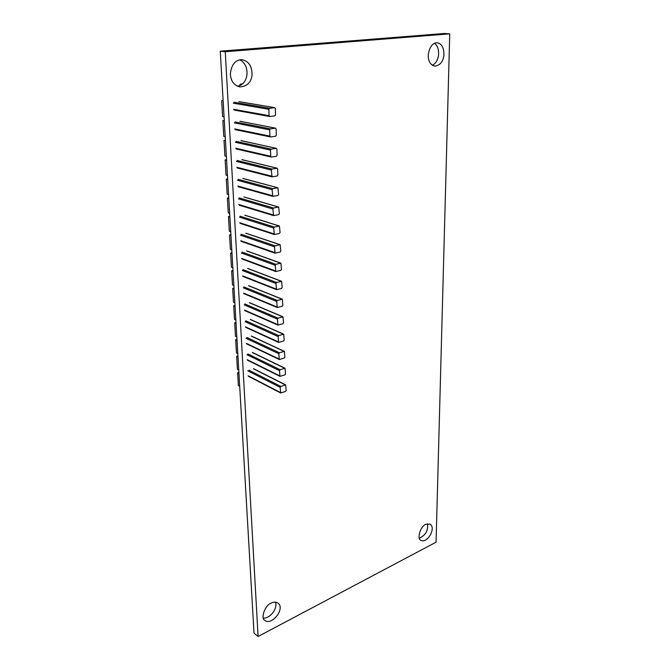 <?xml version="1.0" encoding="UTF-8"?>
<svg xmlns="http://www.w3.org/2000/svg" width="670" height="670" viewBox="0 0 670 670"><rect width="100%" height="100%" fill="white"/><g stroke="black" fill="none" stroke-linecap="round" stroke-linejoin="round"><path stroke-width="1" d="M237.364 86.187C248.662 84.839 250.747 65.283 239.868 59.848M240.664 59.739L242.414 59.764C249.014 61.464 252.222 66.673 252.029 75.4C250.999 82.594 246.92 86.438 239.785 86.924C233.813 85.241 230.664 80.819 230.354 73.675C231.41 65.183 234.843 60.535 240.664 59.739M263.402 618.15C270.697 618.343 277.882 607.975 275.445 602.129M271.149 603.126C273.578 601.811 275.864 601.794 278.008 603.092C285.554 608.72 271.71 625.897 264.943 620.47C260.328 618.619 264.851 605.253 271.149 603.126M419.378 538.219C425.735 535.121 428.423 530.297 427.435 523.756M425.81 524.334L430.115 524.116C436.371 528.069 427.376 543.605 421.036 540.397C416.606 539.484 420.241 526.285 425.81 524.334M432.259 65.208C439.202 62.72 441.187 48.299 434.545 43.274M436.438 42.771L437.292 42.771C441.957 43.801 444.16 48.106 443.883 55.677C442.97 61.908 439.939 65.4 434.805 66.163C430.349 64.906 428.155 61.179 428.214 54.965C429.336 47.52 432.075 43.458 436.438 42.771M258.092 636.5L254.014 633.075L220.263 51.196L444.352 33.5L449.738 33.843L225.254 51.732L258.092 636.5L436.061 542.189L449.738 33.843M220.263 51.196L225.254 51.732M239.6 85.576L240.22 84.186L242.138 84.043M241.744 84.353L240.689 84.202L240.731 85.023M224.015 140.457L224.919 155.942L226.359 156.294L225.463 140.784L224.015 140.457L225.43 140.256M228.47 216.619L229.324 231.217L230.731 231.694L229.885 217.072L228.47 216.619L229.844 216.343M232.683 288.46L233.487 302.237L234.86 302.832L234.056 289.03L232.683 288.46L234.006 288.117M236.652 356.331L237.415 369.363L238.754 370.058L238.001 357.01L236.652 356.331L237.934 355.938M235.681 339.715L236.451 352.931L237.8 353.601L237.038 340.368L235.681 339.715L236.979 339.33M231.653 270.881L232.473 284.859L233.847 285.428L233.034 271.425L231.653 270.881L232.984 270.554M227.381 198.002L228.252 212.809L229.659 213.253L228.805 198.421L227.381 198.002L228.763 197.742M222.859 120.701L223.78 136.412L225.221 136.73L224.308 120.985L222.859 120.701L224.283 120.508M225.153 159.929L226.05 175.18L227.473 175.565L226.594 160.281L225.153 159.929L226.56 159.703M229.55 234.969L230.388 249.357L231.786 249.86L230.949 235.455L229.55 234.969L230.907 234.676M233.696 305.788L234.492 319.372L235.857 319.992L235.061 306.383L233.696 305.788L235.011 305.428M237.616 372.721L238.369 385.577L239.701 386.288L238.956 373.416L237.616 372.721L238.889 372.311M234.693 322.873L235.48 336.273L236.837 336.909L236.058 323.493L234.693 322.873L235.999 322.496M230.606 253.059L231.435 267.238L232.825 267.774L232.004 253.57L230.606 253.059L231.954 252.749M226.276 179.108L227.155 194.133L228.579 194.551L227.708 179.493L226.276 179.108L227.666 178.857M221.686 100.634L222.616 116.588L224.073 116.873L223.144 100.885L221.686 100.634L223.118 100.466M284.867 357.11L284.356 351.348L279.432 352.78L278.812 353.735L279.323 359.514L284.248 358.065L284.867 357.11M282.187 287.455L281.601 281.3L276.576 282.514L275.94 283.494L276.534 289.658L281.551 288.418L282.187 287.455M279.356 213.613L278.67 207.038L273.553 208.01L272.891 209.007L273.586 215.598L278.695 214.593L279.356 213.613M276.341 135.206L276.099 128.95L275.538 128.163L270.345 128.866L269.658 129.871L269.918 136.152L270.471 136.94L275.663 136.203L276.341 135.206M277.112 155.256L276.878 149.1L276.341 148.338L271.166 149.117L270.487 150.114L270.739 156.303L271.266 157.056L276.442 156.252L277.112 155.256M280.077 232.482L279.423 226.016L274.332 227.055L273.67 228.043L274.34 234.534L279.423 233.462L280.077 232.482M282.874 305.244L282.305 299.189L277.313 300.47L276.677 301.433L277.246 307.505L282.238 306.207L282.874 305.244M285.512 373.919L285.026 368.24L280.119 369.723L279.499 370.678L280.001 376.364L284.901 374.865L285.512 373.919M284.206 340.067L283.686 334.213L278.737 335.586L278.109 336.558L278.636 342.429L283.586 341.03L284.206 340.067M281.492 269.399L280.889 263.142L275.839 264.307L275.194 265.286L275.814 271.551L280.856 270.37L281.492 269.399M278.62 194.459L277.908 187.767L272.774 188.68L272.104 189.669L272.824 196.385L277.958 195.439L278.62 194.459M269.842 116.505L274.876 115.843L275.563 114.838L275.32 108.49L274.725 107.669L269.507 108.305L268.821 109.311L269.08 115.692L269.842 116.505M277.874 175.004L277.64 168.941L277.129 168.204L271.97 169.049L271.3 170.046L272.053 176.872L277.204 175.992L277.874 175.004M280.789 251.074L280.161 244.718L275.094 245.823L274.44 246.803L275.077 253.176L280.144 252.054L280.789 251.074M283.544 322.781L283 316.826L278.025 318.158L277.397 319.121L277.95 325.092L282.916 323.744L283.544 322.781M286.149 390.484L285.68 384.898L280.797 386.423L280.186 387.377L280.663 392.98L285.537 391.431L286.149 390.484M279.022 358.994L246.3 343.375M278.812 353.735L246.024 338.3M279.432 352.78L246.794 337.454M251.275 336.122L283.988 351.331M276.166 289.063L242.641 275.898M275.94 283.494L242.356 270.529M276.576 282.514L242.976 269.6M247.59 268.461L281.274 281.283M273.134 214.911L238.771 204.526M272.891 209.007L238.461 198.839M273.553 208.01L239.106 197.901M243.872 196.988L278.402 207.022M270.286 136.864L235.421 129.67M269.918 136.152L234.676 128.908M269.658 129.871L234.349 122.886M270.345 128.866L235.011 121.923M239.935 121.27L275.353 128.154M270.739 156.303L235.723 148.229M270.487 150.114L235.396 142.291M271.166 149.117L236.058 141.345M240.94 140.616L276.132 148.33M273.913 233.864L239.759 222.75M273.67 228.043L239.458 217.147M274.332 227.055L240.095 216.209M244.826 215.238L279.139 226.008M276.894 306.927L243.578 293.117M276.677 301.433L243.294 287.824M277.313 300.47L243.905 286.902M248.495 285.713L281.97 299.18M279.717 375.862L247.188 359.673M279.499 370.678L246.912 354.665M280.119 369.723L247.892 353.936M252.339 352.546L284.641 368.224M278.326 341.884L245.404 326.851M278.109 336.558L245.128 321.709M278.737 335.586L245.731 320.788M250.253 319.498L283.326 334.196M275.429 270.931L241.694 258.436M275.194 265.286L241.401 252.992M275.839 264.307L242.029 252.054M246.686 250.974L280.571 263.134M272.347 195.673L237.775 186.034M272.104 189.669L237.456 180.272M272.774 188.68L238.101 179.317M242.909 178.471L277.656 187.759M269.491 116.446L234.366 110.081M269.08 115.692L233.612 109.302M268.821 109.311L233.277 103.18M269.507 108.305L233.947 102.225M274.558 107.669L238.905 101.639M271.551 176.135L236.753 167.274M271.3 170.046L236.435 161.42M271.97 169.049L237.088 160.473M241.929 159.686L276.903 168.195M274.675 252.54L240.739 240.723M274.44 246.803L240.438 235.195M275.094 245.823L241.066 234.257M245.756 233.235L279.859 244.709M277.615 324.531L244.5 310.101M277.397 319.121L244.215 304.884M278.025 318.158L244.826 303.962M249.374 302.723L282.648 316.809M280.395 392.486L248.059 375.753M280.186 387.377L247.791 370.812M280.797 386.423L248.947 370.183M253.361 368.76L285.286 384.882M242.23 83.968L240.22 84.186M279.323 359.514L246.602 343.886M284.356 351.348L251.484 336.064M276.534 289.658L243.009 276.476M281.601 281.3L247.917 268.477M273.586 215.598L239.224 205.188M278.67 207.038L244.131 196.997M270.471 136.94L235.229 129.662M275.538 128.163L240.12 121.278M271.266 157.056L236.25 148.966M276.341 148.338L241.141 140.625M274.34 234.534L240.195 223.395M279.423 226.016L245.103 215.254M277.246 307.505L243.93 293.678M282.305 299.189L248.83 285.73M280.001 376.364L247.473 360.167M285.026 368.24L252.54 352.487M278.636 342.429L245.722 327.379M283.686 334.213L250.605 319.515M275.814 271.551L242.088 259.03M280.889 263.142L246.996 250.99M272.824 196.385L238.244 186.721M277.908 187.767L243.151 178.48M269.658 116.505L234.19 110.073M274.725 107.669L239.073 101.639M272.053 176.872L237.255 167.977M277.129 168.204L242.155 159.695M275.077 253.176L241.141 241.342M280.161 244.718L246.049 233.244M277.95 325.092L244.835 310.646M283 316.826L249.726 302.74M280.663 392.98L248.327 376.23M285.68 384.898L253.578 368.684"/></g></svg>
